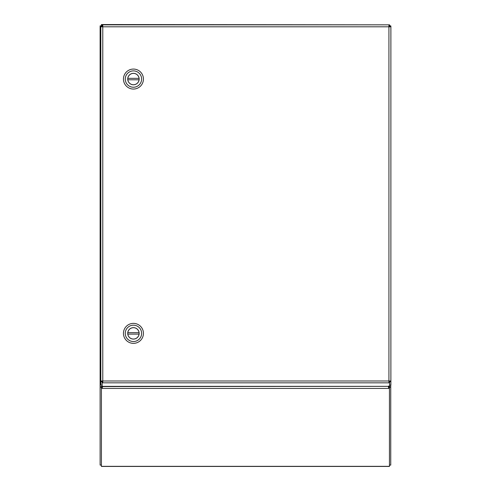 <?xml version="1.0" encoding="UTF-8"?>
<svg xmlns="http://www.w3.org/2000/svg" width="491" height="491" viewBox="0 0 491 491"><rect width="100%" height="100%" fill="white"/><g stroke="black" fill="none" stroke-linecap="round" stroke-linejoin="round"><path stroke-width="0.74" d="M389.578 381.685L389.578 385.104L390.885 385.104L390.885 381.685L389.578 381.685L389.578 380.991M388.927 26.146L389.578 26.146L389.578 26.802M102.779 381.605L102.128 381.605L102.128 386.349L389.578 386.349L389.578 381.605L388.927 381.605M102.122 381.685L102.122 385.104L100.815 385.104L100.815 381.685L102.122 381.685L102.122 380.991M102.122 26.802L102.122 26.152L102.779 26.146M388.927 24.838L389.578 24.838L389.578 26.146L390.885 26.152L390.885 26.802L388.927 26.802L388.927 24.838L102.779 24.838L102.779 26.802L100.815 26.802L100.815 380.991L102.779 380.991L102.779 382.839L102.128 382.839M100.815 26.802L100.815 26.152L102.122 26.152L102.128 24.838L102.779 24.838M102.779 382.839L388.927 382.839L388.927 380.991L390.885 380.991L390.885 26.802M390.885 380.991L390.885 381.685M388.927 382.839L389.578 382.839M100.815 380.991L100.815 381.685M127.764 333.364A5.677 5.677 0 0 1 133.442 327.687A5.677 5.677 0 0 1 139.07 334.095A5.677 5.677 0 0 1 127.807 334.095A5.677 5.677 0 0 1 127.764 333.364M139.07 334.095L127.807 334.095M127.807 332.64L139.07 332.64M123.45 333.364A9.992 9.992 0 0 1 133.442 323.373A9.992 9.992 0 0 1 143.433 333.364A9.992 9.992 0 0 1 133.442 343.356A9.992 9.992 0 0 1 123.45 333.364M133.442 325.189A8.175 8.175 0 0 1 141.617 333.364A8.175 8.175 0 0 1 133.442 341.54A8.175 8.175 0 0 1 125.266 333.364A8.175 8.175 0 0 1 133.442 325.189M139.162 333.364A5.72 5.72 0 0 1 133.442 339.085A5.72 5.72 0 0 1 127.715 333.364A5.72 5.72 0 0 1 133.442 327.644A5.72 5.72 0 0 1 139.162 333.364M127.764 79.063A5.677 5.677 0 0 1 133.442 73.386A5.677 5.677 0 0 1 139.07 79.788A5.677 5.677 0 0 1 127.807 79.788A5.677 5.677 0 0 1 127.764 79.063M139.07 79.788L127.807 79.788M127.807 78.333L139.07 78.333M123.45 79.063A9.992 9.992 0 0 1 133.442 69.071A9.992 9.992 0 0 1 143.433 79.063A9.992 9.992 0 0 1 133.442 89.055A9.992 9.992 0 0 1 123.45 79.063M133.442 70.888A8.175 8.175 0 0 1 141.617 79.063A8.175 8.175 0 0 1 133.442 87.238A8.175 8.175 0 0 1 125.266 79.063A8.175 8.175 0 0 1 133.442 70.888M139.162 79.063A5.72 5.72 0 0 1 133.442 84.783A5.72 5.72 0 0 1 127.715 79.063A5.72 5.72 0 0 1 133.442 73.337A5.72 5.72 0 0 1 139.162 79.063M101.422 465.1L100.115 465.1L100.115 25.857L101.563 25.857L101.422 24.55L101.422 26.066L100.115 26.066L100.815 26.569M100.115 465.069L101.422 465.069L101.422 387.196L102.073 385.987L100.115 387.196L101.422 387.196L100.115 387.196M102.128 385.932L102.073 385.104M388.786 385.987L389.437 387.196L389.437 465.069L390.744 465.1L390.744 387.196L389.437 387.196L390.744 387.196L390.744 385.104M389.578 25.857L390.744 25.857L389.578 25.857M389.437 26.066L389.013 26.888M389.578 26.066L390.707 26.152M389.013 386.374L390.744 387.196M101.422 388.97A3.412 1.166 -0 0 1 101.821 388.424L101.821 387.196A3.412 1.166 180 0 0 101.422 387.743L101.422 466.45L389.437 466.45L389.437 387.743A3.412 1.166 -0 0 0 389.038 387.196L389.038 388.424A3.412 1.166 -0 0 1 389.437 388.97M102.128 25.52L101.563 24.55L389.062 24.838M101.563 25.857L102.779 26.637M102.122 26.183L102.65 26.514L102.122 26.514M387.804 386.349L102.822 386.583L101.821 388.424L389.038 388.424L388.406 387.276M103.055 386.349L101.821 387.196M389.038 387.196L388.406 386.81M102.779 26.802L102.779 380.991L388.927 380.991L388.927 26.802L102.779 26.802M101.846 386.374L101.391 386.374M389.437 466.333L101.422 466.333M389.24 26.514L388.927 26.514M102.453 387.276L102.453 386.81M390.744 465.1L389.437 465.1"/></g></svg>
